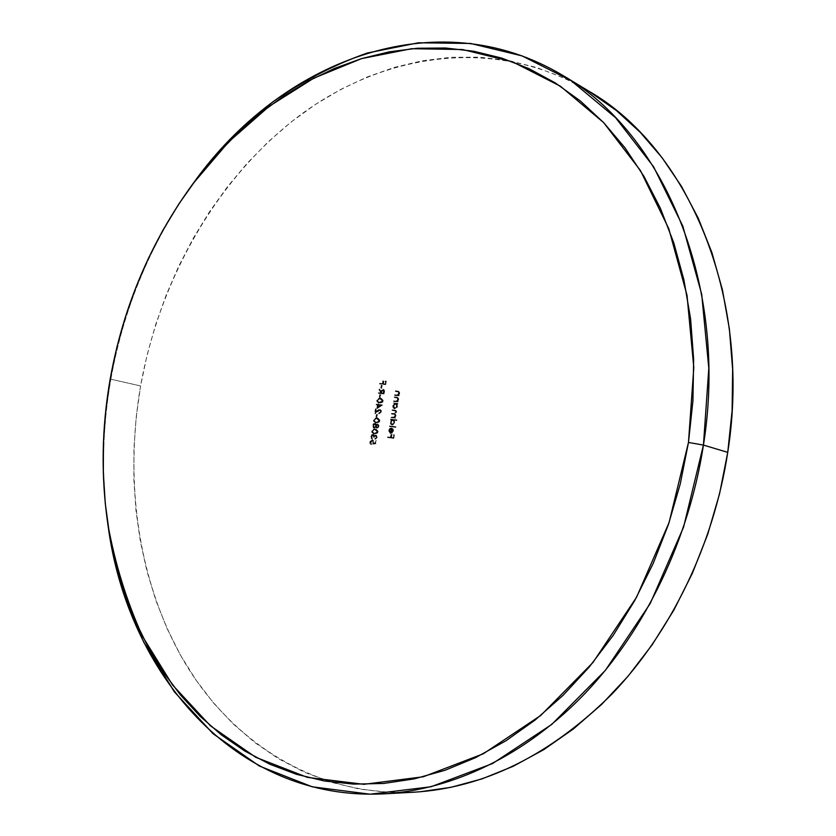 <?xml version="1.0" encoding="UTF-8"?>
<svg xmlns="http://www.w3.org/2000/svg" width="836" height="836" viewBox="0 0 836 836"><rect width="100%" height="100%" fill="white"/><g stroke="black" fill="none" stroke-linecap="round" stroke-linejoin="round"><path stroke-width="0.63" stroke-dasharray="4.18 3.13" d="M195.112 180.816C152.183 239.66 124.094 305.788 110.854 379.21L110.3 378.436L110.854 379.21C123.979 306.425 151.703 240.768 194.056 182.248M588.617 91.03C495.717 36.094 385.678 52.637 301.984 113.759C218.165 175.884 160.031 277.698 140.594 385.95L110.854 379.21L140.594 385.95L136.195 417.154L133.948 448.483L133.875 479.76L136.007 510.775L140.364 541.341L146.969 571.249L155.82 600.269L166.918 628.191L180.252 654.766L195.781 679.762L213.483 702.94L233.275 724.018L255.084 742.765L278.785 758.9L304.252 772.161L331.307 782.318L359.752 789.121L389.336 792.34L419.808 791.807M588.502 90.967L564.269 78.135L536.534 67.486L508.183 60.537L479.509 57.172L450.803 57.297L422.337 60.767L394.352 67.402L367.056 77.037L340.649 89.473L315.308 104.51L291.2 121.962L268.44 141.629L247.153 163.302L227.455 186.783L209.428 211.884L193.168 238.406L178.737 266.182L166.207 295.003L155.642 324.692L147.084 355.07L140.594 385.95C123.874 483.333 138.536 585.336 186.167 664.913C234.153 743.632 316.802 796.666 413.517 792.225M377.381 408.449L377.945 405.063L376.649 404.927L376.754 404.29L378.05 404.425L378.185 403.6L378.624 404.488L382.533 404.917L377.381 408.449L382.512 405.042L377.381 408.449L377.945 405.063L376.649 404.927L376.754 404.29L378.05 404.425L378.185 403.6L378.624 404.488L382.533 404.917L378.071 404.342L378.624 404.488L378.206 403.527L377.632 403.464L378.05 404.425L376.2 404.143L376.754 404.29L376.095 404.781L377.945 405.063L377.391 404.927L376.827 408.313L377.381 408.449M376.513 417.3L376.963 414.551L377.538 414.614L377.088 417.363L376.513 417.3L375.949 417.164L377.088 417.363L376.513 417.3L376.963 414.551L377.538 414.614L377.088 417.363L376.524 417.227L376.984 414.478L377.538 414.614L376.409 414.416L376.963 414.551L376.409 414.416L375.949 417.164L376.513 417.3M377.872 424.092L379.021 425.534L378.363 427.677L377.015 428.178L376.179 427.029L374.413 428.262L373.023 426.548L374.34 423.58L375.719 423.559L376.524 424.97L378.008 424.113L378.99 426.297L377.203 428.22L376.179 427.029L374.256 428.231L373.075 425.628L374.005 423.81L375.416 423.434L376.524 424.97L375.26 423.403L373.441 423.674L374.005 423.81L372.522 425.503L373.692 428.095L375.625 426.903L377.203 428.22L378.99 426.297L377.872 424.092M376.587 437.301L375.824 435.744L374.141 437.395L374.141 435.911L373.013 435.054L371.832 436.716L372.511 439.245L371.821 438.837L371.362 436.193L373.096 434.406L374.747 435.796L376.67 435.42L377.12 437.594L375.364 439.328L376.587 437.301L374.915 438.555L376.587 437.301L376.012 435.755L374.141 437.395L373.316 435.044L371.832 436.716L372.511 439.245L371.247 436.653L373.473 434.406L374.747 435.796L376.158 435.128L377.161 437.374L374.81 439.203L377.161 437.374L376.043 435.107L374.194 435.66L373.838 434.825L374.403 434.96L372.908 434.281L370.693 436.528L372.511 439.245L371.268 436.591L372.751 434.919L373.577 437.27L374.716 437.468L374.162 437.332L375.385 435.619L376.587 437.301M389.921 426.694L390.025 426.057L395.898 426.747L395.783 427.395L389.921 426.694L395.783 427.395L389.921 426.694L390.025 426.057L395.898 426.747L395.783 427.395L395.334 426.621L395.898 426.747L389.471 425.921L389.921 426.694M391.394 417.749L391.499 417.101L394.623 417.154L395.522 415.826L394.885 414.531L391.99 414.154L392.094 413.506L395.156 413.59L396.118 412.221L395.825 411.093L392.586 410.56L392.69 409.912L395.961 410.424L396.682 411.793L395.323 413.987L396.076 415.21L394.958 417.498L395.574 418.23L390.84 417.613L395.574 418.23L391.394 417.749L391.499 417.101L393.254 417.31L395.522 415.826L394.77 414.499L391.99 414.154L392.094 413.506L393.714 413.695L396.118 412.221L395.418 410.904L392.586 410.56L392.69 409.912L394.947 410.162L396.651 412.169L395.323 413.987L396.055 415.774L394.958 417.498L395.574 418.23L395.02 418.094L395.679 417.582L394.404 417.363L396.055 415.774L394.759 413.841L396.651 412.169L394.393 410.027L392.136 409.776L392.69 409.912L392.032 410.413L394.864 410.769L396.118 412.221L393.714 413.695L391.541 413.371L392.094 413.506L391.436 414.019L394.216 414.363L395.522 415.826L393.254 417.31L390.945 416.965L391.394 417.749M395.062 395.543L395.167 394.895L398.093 394.979L399.211 393.401L398.782 392.042L395.71 391.582L395.815 390.945L399.347 391.666L399.692 393.631L398.594 395.25L399.242 395.971L395.062 395.543L399.242 395.971L395.062 395.543L395.167 394.895L397.811 395.073L399.211 393.401L398.615 391.959L395.71 391.582L395.815 390.945L398.647 391.279L399.744 393.338L398.594 395.25L399.242 395.971L398.688 395.825L399.347 395.334L398.04 395.104L399.744 393.338L398.093 391.133L395.261 390.788L395.815 390.945L395.156 391.436L398.615 391.959L399.211 393.401L398.657 393.244L397.257 394.926L397.811 395.073L394.613 394.749L395.062 395.543M397.884 404.185L397.11 404.101L397.278 407.362L395.867 408.741L394.582 408.762L393.265 406.944L394.425 403.819L393.808 403.098L397.988 403.548L397.11 404.101L397.612 406.327L394.738 408.804L393.275 405.878L394.425 403.819L393.808 403.098L397.988 403.548L393.254 402.952L393.808 403.098L393.15 403.6L394.425 403.819L392.721 405.732L394.174 408.668L395 408.856L397.612 406.327L396.557 403.966L397.884 404.185M378.551 393.411L378.656 392.774L381.258 393.045L379.314 388.855L381.477 391.729L382.554 389.566L384.278 389.837L384.184 393.996L378.551 393.411L384.184 393.996L378.551 393.411L378.656 392.774L381.258 393.045L379.314 388.855L381.477 391.729L383.421 389.357L384.612 390.945L384.184 393.996L383.63 393.85L383.87 392.418L384.424 392.565L384.058 390.799L384.612 390.945L383.421 389.357L380.913 391.582L381.477 391.729L378.75 388.709L379.314 388.855L378.624 389.492L381.341 392.523L378.102 392.627L378.551 393.411M380.098 384.111L380.202 383.473L382.94 383.734L383.41 380.913L383.985 380.965L383.515 383.797L385.26 383.964L385.72 381.132L386.305 381.185L385.73 384.664L379.544 383.954L385.73 384.664L380.098 384.111L380.202 383.473L382.94 383.734L383.41 380.913L383.985 380.965L383.515 383.797L385.26 383.964L385.72 381.132L386.305 381.185L385.73 384.664L385.177 384.508L385.751 381.038L386.305 381.185L385.166 380.976L385.72 381.132L385.166 380.976L384.706 383.818L385.26 383.964L382.961 383.64L383.515 383.797L382.961 383.64L383.431 380.808L383.985 380.965L382.857 380.756L383.41 380.913L382.857 380.756L382.386 383.588L382.94 383.734L379.649 383.316L380.098 384.111M388.113 437.688L388.217 437.04L390.997 437.385L391.467 434.521L392.053 434.595L391.582 437.458L393.348 437.677L393.819 434.814L394.404 434.887L393.829 438.398L387.549 437.562L393.829 438.398L388.113 437.688L388.217 437.04L390.997 437.385L391.467 434.521L392.053 434.595L391.582 437.458L393.348 437.677L393.819 434.814L394.404 434.887L393.829 438.398L393.275 438.273L393.85 434.751L394.404 434.887L393.265 434.678L393.819 434.814L393.265 434.678L392.784 437.552L393.348 437.677L391.582 437.458L391.029 437.332L391.499 434.459L392.053 434.595L390.914 434.386L391.467 434.521L390.914 434.386L390.443 437.259L390.997 437.385L387.664 436.914L388.113 437.688M381.32 388.217L381.77 385.48L382.355 385.542L381.895 388.28L381.32 388.217L380.767 388.071L381.895 388.28L381.32 388.217L381.77 385.48L382.355 385.542L381.895 388.28L381.341 388.134L381.791 385.386L382.355 385.542L381.216 385.333L381.77 385.48L381.216 385.333L380.767 388.071L381.32 388.217M379.774 397.539L380.234 394.801L380.808 394.853L380.359 397.602L379.774 397.539L379.22 397.393L380.359 397.602L379.774 397.539L380.234 394.801L380.808 394.853L380.359 397.602L379.795 397.455L380.255 394.707L380.808 394.853L379.68 394.655L380.234 394.801L379.68 394.655L379.22 397.393L379.774 397.539M394.059 401.625L394.164 400.977L397.09 401.061L398.208 399.483L397.779 398.124L394.707 397.664L394.811 397.016L398.344 397.748L398.688 399.712L397.591 401.343L398.239 402.064L394.059 401.625L398.239 402.064L394.059 401.625L394.164 400.977L396.807 401.155L398.208 399.483L397.612 398.04L394.707 397.664L394.811 397.016L397.633 397.361L398.741 399.43L397.591 401.343L398.239 402.064L397.685 401.917L398.344 401.416L397.037 401.196L398.741 399.43L397.079 397.215L394.258 396.87L394.811 397.016L394.153 397.518L397.612 398.04L398.208 399.483L396.807 401.155L393.61 400.831L394.059 401.625M375.97 443.717L373.034 444.094L373.619 441.889L372.877 440.729L370.985 441.951L371.539 444.647L370.327 442.265L371.174 440.541L372.71 440.018L373.911 440.802L373.932 443.341L375.469 443.143L375.876 440.708L376.451 440.781L375.97 443.717L375.406 443.592L375.897 440.656L376.451 440.781L375.97 443.717L373.034 444.094L373.577 442.547L372.626 440.666L370.902 442.296L371.539 444.647L370.327 442.265L372.71 440.018L373.932 443.341L375.469 443.143L375.876 440.708L376.451 440.781L375.312 440.582L375.876 440.708L375.312 440.582L374.915 443.017L375.469 443.143L373.368 443.216L374.173 442.505L372.344 439.924L369.763 442.139L371.539 444.647L370.348 442.171L372.626 440.666L373.577 442.547L372.469 443.968L375.97 443.717M396.912 420.55L394.414 420.257L394.822 423.026L392.774 425.012L391.541 424.709L390.6 423.079L391.77 419.954L391.154 419.223L397.016 419.902L396.912 420.55L396.463 419.766L396.912 420.55L394.414 420.257L394.947 422.493L392.335 425.012L390.621 422.013L391.77 419.954L391.154 419.223L397.016 419.902L390.6 419.087L391.154 419.223L390.496 419.735L391.77 419.954L390.067 421.877L391.551 424.834L392.335 425.012L394.947 422.493L393.86 420.121L396.912 420.55M389.701 430.739L389.921 432.17L390.924 432.849L391.697 428.136L393.526 429.892L393.15 432.233L391.676 433.445L390.13 433.215L389.179 431.658L389.388 429.861L390.757 428.304L389.701 430.739L389.148 430.613L390.903 428.91L389.701 430.739L390.924 432.849L391.697 428.136L393.056 428.889L393.526 431.104L392.408 433.069L390.694 433.466L389.2 430.603L390.757 428.304L390.903 428.91L390.203 428.178L390.757 428.304L388.646 430.467L390.14 433.341L392.408 433.069L391.854 432.943L393.526 431.104L393.056 428.889L391.143 428.001L391.697 428.136L391.143 428.001L390.37 432.724L390.924 432.849L390.224 432.693L389.701 430.739M372.166 431.157L373.514 429.276L375.019 429.004L377.37 429.746L378.112 431.564L377.59 433.027L375.207 433.947L373.034 433.372L371.602 431.021L373.514 433.665L374.716 433.905L372.166 431.157L376.127 429.15L378.071 431.878L374.716 433.905L378.071 431.878L375.573 429.025L372.166 431.157M373.985 420.174L375.333 418.293L376.837 418.01L379.199 418.742L379.931 420.55L379.408 422.013L377.026 422.943L374.852 422.379L373.42 420.038L375.27 422.65L376.534 422.901L373.985 420.174L378.008 418.167L379.889 420.863L376.534 422.901L379.889 420.863L377.454 418.031L373.985 420.174M380.798 411.803L380.349 410.298L379.387 410.204L375.186 413.789L375.981 408.95L376.555 409.013L376.012 412.326L379.763 409.494L381.164 410.257L381.425 411.416L379.868 413.872L379.116 413.956L379.23 413.318L380.798 411.803L378.666 413.183L380.798 411.803L379.91 410.131L375.186 413.789L375.981 408.95L376.555 409.013L376.012 412.326L380.066 409.494L381.383 411.845L378.562 413.82L381.383 411.845L380.066 409.494L377.245 410.57L377.809 410.716L376.012 412.326L375.448 412.19L376.001 408.867L376.555 409.013L375.427 408.804L375.981 408.95L375.427 408.804L374.622 413.653L379.356 409.985L380.798 411.803M377.245 400.423L378.603 398.532L380.108 398.25L382.47 398.95L383.201 400.737L382.689 402.21L380.307 403.161L378.123 402.618L376.691 400.277L378.436 402.847L379.805 403.13L377.245 400.423L381.394 398.417L383.17 401.061L379.805 403.13L383.17 401.061L380.829 398.27L377.245 400.423M108.157 526.241C101.26 477.68 102.159 428.669 110.854 379.21C102.044 429.286 101.24 478.882 108.419 527.997M393.275 438.273L393.85 434.751L393.265 434.678L392.784 437.552L391.029 437.332L391.499 434.459L390.914 434.386L390.443 437.259L387.664 436.914L387.549 437.562L393.275 438.273M385.177 384.508L385.751 381.038L385.166 380.976L384.706 383.818L382.961 383.64L383.431 380.808L382.857 380.756L382.386 383.588L379.649 383.316L379.544 383.954L385.177 384.508M381.341 388.134L381.791 385.386L381.216 385.333L380.767 388.071L381.341 388.134M383.63 393.85L377.997 393.265L378.102 392.627L380.704 392.899L378.75 388.709L380.913 391.582L382.136 389.336L383.724 389.691L383.63 393.85M383.379 391.812L383.201 390.078L382.251 389.973L381.279 392.962L383.16 393.15L383.379 391.812L383.714 393.296L383.431 390.025L382.763 389.848L383.379 391.812M383.316 390.004L381.488 391.645L383.316 390.004L382.397 390.558L381.833 393.108L381.279 392.962L381.488 391.645L381.833 393.108L383.714 393.296L381.279 392.962L383.714 393.296L384.006 390.715L383.316 390.004M379.795 397.455L380.255 394.707L379.68 394.655L379.22 397.393L379.795 397.455M397.434 403.401L396.557 403.966L397.058 406.181L396.107 408.062L393.641 408.417L392.711 406.798L393.871 403.673L393.254 402.952L397.434 403.401M395.229 403.819L393.955 404.31L393.244 405.763L393.474 407.31L394.55 408.062L395.825 407.56L396.546 406.118L396.316 404.561L395.229 403.819L397.1 406.265L395.229 403.819L393.244 405.763L395.229 403.819M393.798 405.909L395.104 408.208L393.244 405.763L395.104 408.208L397.1 406.265L394.55 408.062L395.48 408.198L396.849 407.059L397.11 405.439L395.449 403.966L393.798 405.909M397.685 401.917L393.505 401.479L393.61 400.831L396.504 400.935L397.664 399.336L397.225 397.978L394.153 397.518L394.258 396.87L397.79 397.602L398.197 399.284L397.037 401.196L397.685 401.917M398.688 395.825L394.508 395.397L394.613 394.749L397.508 394.843L398.657 393.244L398.229 391.896L395.156 391.436L395.261 390.788L398.793 391.52L399.2 393.192L398.04 395.104L398.688 395.825M375.897 440.656L375.406 443.592L372.469 443.968L373.002 441.45L371.78 440.53L370.348 442.171L370.985 444.522L369.972 443.676L369.825 441.816L371.027 440.123L373.358 440.676L373.368 443.216L374.915 443.017L375.312 440.582L375.897 440.656M395.02 418.094L390.84 417.613L390.945 416.965L394.07 417.018L394.968 415.691L394.613 414.52L391.436 414.019L391.541 413.371L394.602 413.444L395.564 412.085L395.271 410.957L392.032 410.413L392.136 409.776L395.083 410.152L396.097 411.281L394.759 413.841L395.522 415.074L394.404 417.363L395.02 418.094M396.463 419.766L396.358 420.414L393.86 420.121L394.435 422.044L393.442 424.239L391.781 424.876L390.381 423.894L390.067 421.877L391.217 419.818L390.6 419.087L396.463 419.766M392.565 419.975L391.29 420.456L390.579 421.908L390.82 423.455L391.885 424.228L393.16 423.737L393.881 422.295L393.651 420.727L392.565 419.975L394.435 422.431L392.565 419.975L390.579 421.908L392.565 419.975M391.133 422.044L392.439 424.364L390.579 421.908L392.439 424.364L394.435 422.431L391.885 424.228L392.815 424.354L394.184 423.225L394.456 421.595L392.795 420.111L391.133 422.044M395.229 427.269L395.334 426.621L389.471 425.921L389.367 426.569L395.229 427.269M390.349 428.774L390.203 428.178L389.168 429.067L388.615 431.522L389.566 433.09L390.736 433.393L392.262 432.567L393.024 430.362L392.502 428.753L391.143 428.001L390.37 432.724L389.795 432.505L389.148 430.613L390.349 428.774M391.551 428.711L392.502 430.53L390.893 432.714L391.551 428.711L392.105 428.847L391.447 432.849L390.893 432.714L391.551 428.711L392.46 430.874L390.893 432.714L392.408 432.327L391.844 432.191L393.024 431.01L391.551 428.711M374.915 438.555L374.81 439.203L375.416 439.015L376.513 437.625L375.97 435.169L374.194 435.66L372.908 434.281L371.477 434.856L370.693 436.528L370.985 438.388L371.947 439.119L371.268 436.591L372.595 434.908L373.587 435.786L373.577 437.27L375.74 435.796L375.97 437.416L374.915 438.555M374.152 433.779L371.821 432.536L371.78 430.415L373.452 428.962L376.399 429.317L377.433 430.519L377.339 432.358L376.148 433.602L374.152 433.779M376.942 431.658L376.67 430.404L374.852 429.558L372.929 429.871L372.177 431.073L372.501 432.39L374.267 433.132L375.834 433.048L376.942 431.658L374.821 433.267L377.496 431.784L374.852 429.558L376.942 431.658M375.416 429.683L373.399 429.652L375.416 429.683L372.177 431.073L373.953 429.788L372.741 431.198L374.821 433.267L373.629 433.027L372.177 431.073L374.058 433.121L376.054 433.267L377.349 432.264L377.224 430.54L375.416 429.683M375.96 424.834L377.12 423.956L378.259 424.709L377.809 427.551L376.451 428.042L375.625 426.903L374.361 428.084L373.096 427.781L372.459 425.963L373.264 423.842L374.936 423.329L375.96 424.834M374.58 423.915L373.159 425.231L373.786 427.447L375.437 426.005L374.58 423.915L376.033 425.932L374.58 423.915L373.096 425.566L374.58 423.915M377.224 424.604L376.054 425.89L376.743 427.447L377.851 426.13L377.224 424.604L378.415 426.266L377.224 424.604L376.054 425.89L377.224 424.604M376.608 426.026L377.297 427.583L376.054 425.89L377.297 427.583L378.415 426.266L376.743 427.447L377.747 427.457L378.269 425.085L377.381 424.824L376.608 426.026M373.65 425.691L374.497 427.614L373.096 425.566L374.497 427.614L376.033 425.932L373.943 427.478L375.03 427.52L375.907 424.719L374.622 424.134L373.65 425.691M375.981 422.776L373.64 421.543L373.598 419.421L375.27 417.969L378.217 418.313L379.251 419.505L379.157 421.334L377.976 422.588L375.981 422.776M378.76 420.633L378.489 419.39L376.681 418.554L374.747 418.878L373.995 420.08L374.319 421.396L376.085 422.128L377.653 422.034L378.76 420.633L376.639 422.264L379.314 420.769L377.767 418.784L376.681 418.554L378.76 420.633M377.235 418.69L375.218 418.658L377.235 418.69L373.995 420.08L375.772 418.794L374.559 420.215L376.639 422.264L375.385 422.002L373.995 420.08L375.876 422.128L377.872 422.264L379.178 421.25L379.042 419.526L377.235 418.69M376.524 417.227L376.984 414.478L376.409 414.416L375.949 417.164L376.524 417.227M378.666 413.183L378.562 413.82L379.304 413.726L380.547 412.597L380.61 410.11L378.603 409.525L375.448 412.19L376.001 408.867L375.427 408.804L374.622 413.653L379.095 409.995L380.244 411.667L378.666 413.183M381.947 404.906L378.071 404.342L378.206 403.527L376.2 404.143L376.095 404.781L377.391 404.927L376.827 408.313L381.947 404.906M377.966 404.99L380.411 405.251L377.611 407.111L377.966 404.99L378.52 405.126L378.175 407.257L377.611 407.111L377.966 404.99L380.411 405.251L378.175 407.257L380.965 405.397L377.966 404.99M379.251 402.983L376.911 401.782L376.869 399.671L378.541 398.208L381.488 398.521L382.522 399.692L382.439 401.52L381.247 402.774L379.251 402.983M382.031 400.831L381.415 399.253L379.586 398.751L378.018 399.117L377.245 400.569L377.882 401.907L380.923 402.231L382.031 400.831L379.356 402.346L382.595 400.977L381.174 399.033L379.952 398.772L382.031 400.831M380.505 398.918L378.489 398.897L380.505 398.918L377.266 400.319L379.042 399.044L377.83 400.465L379.91 402.482L378.583 402.21L377.266 400.319L379.147 402.356L381.143 402.471L382.449 401.447L382.313 399.733L380.505 398.918M391.447 432.849L393.024 431.01L392.105 428.847L391.447 432.849M378.175 407.257L380.965 405.397L378.52 405.126L378.175 407.257M383.64 389.398L383.087 389.252M383.431 390.025L382.878 389.879M394.738 408.804L394.174 408.668M396.003 404.007L395.449 403.861M394.905 408.167L394.352 408.031M397.633 397.361L397.079 397.215M397.455 397.988L396.901 397.842M398.647 391.279L398.093 391.133M398.469 391.906L397.926 391.76M372.898 440.06L372.344 439.924M372.751 440.687L372.198 440.562M395.532 410.267L394.979 410.121M395.418 410.904L394.864 410.769M394.77 414.499L394.216 414.363M392.105 424.97L391.551 424.834M393.317 420.142L392.763 420.006M392.272 424.333L391.718 424.197M390.694 433.466L390.14 433.341M391.969 428.189L391.415 428.053M390.778 432.818L390.224 432.693M376.158 435.128L375.604 434.992M373.619 434.438L373.055 434.302M373.41 435.065L372.846 434.929M376.012 435.755L375.458 435.629M374.068 433.8L373.514 433.665M376.127 429.15L375.573 429.025M375.886 429.767L375.333 429.641M374.183 433.152L373.629 433.027M375.416 423.434L374.862 423.298M374.256 428.231L373.692 428.095M377.078 428.199L376.524 428.063M378.008 424.113L377.444 423.988M377.851 424.751L377.297 424.615M377.235 427.562L376.67 427.436M375.249 424.071L374.685 423.936M374.392 427.593L373.838 427.457M375.824 422.786L375.27 422.65M378.008 418.167L377.454 418.031M377.767 418.784L377.214 418.648M375.949 422.138L375.385 422.002M380.265 409.525L379.711 409.389M380.035 410.152L379.481 410.016M378.99 402.983L378.436 402.847M381.394 398.417L380.829 398.27M381.174 399.033L380.62 398.897M379.136 402.356L378.583 402.21"/><path stroke-width="1.25" d="M194.056 182.248C279.924 62.136 435.034 -1.348 563.339 75.742C662.906 132.621 729.149 284.407 703.442 445.076L688.467 442.463L669.082 522.542L636.572 597.207L592.933 662.53L540.808 715.417L483.25 753.811L423.309 776.769L363.859 784.325L307.345 777.365L255.722 757.28L210.453 725.847L172.54 684.977L142.622 636.572C126.654 601.262 115.075 563.892 107.896 524.485C100.842 476.301 101.647 427.614 110.3 378.436L105.838 409.671L103.497 441.032L103.288 472.319L105.263 503.356L109.422 533.922L115.796 563.809L124.386 592.818L135.202 620.709L148.212 647.252L163.417 672.207L180.743 695.322L200.149 716.347L221.55 735.011L244.833 751.073L269.861 764.25L296.466 774.314L324.462 781.002L353.597 784.116L383.609 783.468L414.207 778.891L445.045 770.269L475.747 757.573L505.937 740.78L535.197 719.974L563.098 695.312L589.244 667.003L613.216 635.36L634.618 600.76L653.125 563.631L668.413 524.506L680.264 483.919L688.467 442.463L692.939 400.737L693.64 359.344L690.599 318.871L683.911 279.872L673.774 242.837L660.377 208.248L644.013 176.469L624.983 147.826L603.602 122.568L580.236 100.874L555.219 82.868L528.906 68.604L501.631 58.071L473.719 51.236L445.483 48.007L417.206 48.258L389.148 51.853L361.549 58.614L334.619 68.374L308.557 80.935L283.54 96.098L259.714 113.675L237.215 133.446L216.169 155.214L196.669 178.799L178.81 203.994L162.686 230.6L148.369 258.449L135.913 287.333L125.379 317.084L116.821 347.515L110.3 378.436C123.3 306.321 150.877 241.395 193.001 183.659L228.656 141.88L269.14 106.339L313.74 78.187L361.591 58.604L411.605 48.707L462.486 49.523L512.656 61.843L560.36 86.192L603.623 122.578L640.418 170.492L668.79 228.709L687.014 295.275L693.796 367.579L688.467 442.463L703.442 445.076L708.813 368.342L701.697 294.282L682.824 226.138L653.512 166.625L615.589 117.698L571.061 80.611L522.051 55.887L470.574 43.462L418.439 42.782L367.255 53.023C334.013 64.79 302.517 81.092 272.787 101.908C244.321 124.93 218.436 151.232 195.112 180.816L193.137 183.471M419.808 791.807L450.844 787.345L482.1 778.859L513.21 766.288L543.776 749.641L573.371 728.971L601.596 704.445L628.003 676.272L652.184 644.755L673.764 610.27L692.375 573.266L707.737 534.235L719.577 493.742L727.738 452.37L703.442 445.076L727.738 452.37C752.63 295.892 687.15 147.418 588.617 91.03L563.339 75.742M107.938 524.809L108.419 527.997C115.744 568.177 127.553 606.299 143.844 642.361L174.379 691.853L213.096 733.736L259.379 766.048L312.225 786.801L370.129 794.2L431.094 786.739L492.623 763.508L551.76 724.415L605.327 670.409L650.189 603.582L683.576 527.119L703.442 445.076C688.958 539.387 645.298 629.748 585.597 692.825C525.583 755.619 452.286 789.968 384.017 793.845L413.517 792.225C484.086 788.045 550.36 755.19 612.339 693.661C671.005 632.183 713.725 544.246 727.738 452.37L732.106 410.706L732.639 369.355L729.379 328.903L722.44 289.914L712 252.88L698.269 218.248L681.528 186.428L662.102 157.722L640.303 132.391L616.498 110.613L588.502 90.967M384.017 793.845C234.54 801.557 127.48 672.625 108.157 526.241"/></g></svg>
